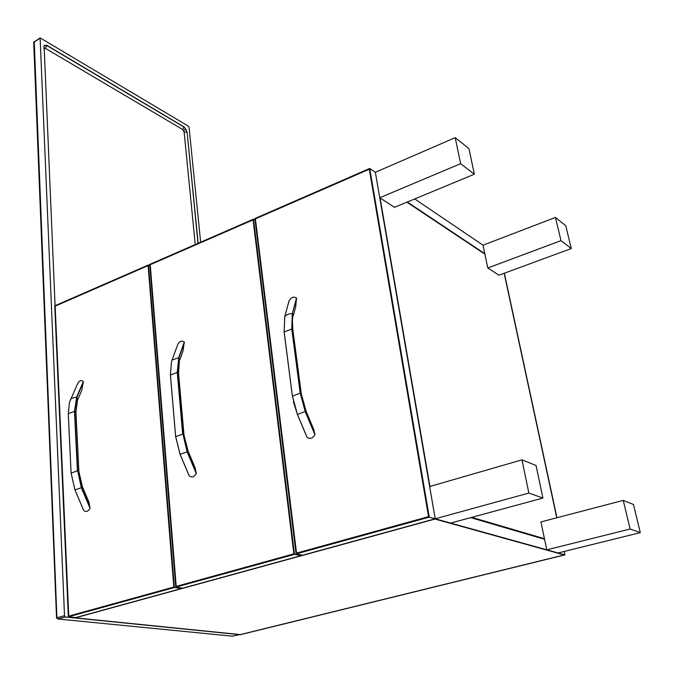 <?xml version="1.0" encoding="UTF-8"?>
<svg xmlns="http://www.w3.org/2000/svg" width="674" height="674" viewBox="0 0 674 674"><rect width="100%" height="100%" fill="white"/><g stroke="black" fill="none" stroke-linecap="round" stroke-linejoin="round"><path stroke-width="1.01" d="M173.816 587.054L148.12 265.615L55.167 306.131L68.748 616.112L173.816 587.054L148.12 265.615L55.167 306.131L68.748 616.112L173.816 587.054M174.347 587.543L148.507 264.933L54.763 305.819L68.344 616.828L174.347 587.543L181.407 588.537L181.357 587.939M68.344 616.828L75.741 617.578L181.407 588.537M148.507 264.933L149.864 265.539M293.856 553.86L253.079 219.867L150.235 264.697L176.217 586.388L293.856 553.86L253.079 219.867L150.235 264.697L176.217 586.388L293.856 553.86M294.471 554.365L253.483 219.151L149.771 264.385L175.788 587.147L294.471 554.365L301.067 555.654L300.966 554.879M175.788 587.147L182.839 588.149L301.067 555.654M253.483 219.151L255.058 220.01M428.546 516.621L369.293 169.216L255.404 218.856L296.543 553.118L428.546 516.621L369.293 169.216L255.404 218.856L296.543 553.118L428.546 516.621M429.271 517.135L369.714 168.458L254.882 218.544L296.08 553.927L429.271 517.135L435.219 518.795L375.351 172.283L379.757 197.752L394.484 207.331L474.361 174.212L468.927 148.575L455.228 137.665L460.612 163.681L474.361 174.212M296.08 553.927L302.668 555.216L435.219 518.795L450.645 523.083L542.932 498.061L536.032 465.473L521.979 459.845L528.854 493.056L542.932 498.061M369.714 168.458L375.351 172.283L455.228 137.665M521.979 459.845L429.65 486.552L435.219 518.795L528.854 493.056M640.3 532.629L633.459 504.481L623.248 500.394L630.114 529.014L640.3 532.629L558.08 552.966L546.783 549.824L630.114 529.014M623.248 500.394L540.944 521.929L546.783 549.824M571.291 248.546L565.722 225.638L555.427 217.441L560.995 240.652L571.291 248.546L498.929 275.211L487.791 267.966L560.995 240.652M555.427 217.441L483.031 245.201L487.791 267.966M379.757 197.752L460.612 163.681M484.901 254.165L406.911 202.183L484.901 254.165M556.758 517.792L504.16 273.282L556.758 517.792M471.792 517.346L544.457 538.72L471.792 517.346M380.069 197.954L429.945 486.468L380.069 197.954M470.713 517.64L544.584 539.301L470.713 517.64M375.351 172.283L435.219 518.795L74.452 617.932L240.247 634.706L564.947 554.87L435.219 518.795M484.8 253.694L407.323 202.006L484.8 253.694M556.96 517.742L504.337 273.214M483.031 245.201L414.721 198.94M564.197 554.938L434.949 519.047L75.286 617.856L240.348 634.579L564.197 554.938L434.949 519.047L75.286 617.856L240.348 634.579L564.197 554.938M74.452 617.932L74.426 617.443M564.947 554.87L564.214 551.45M182.654 129.509L45.36 48.343L46.835 45.52L183.96 127.015L185.847 129.181L186.917 132.096L184.137 132.053L182.654 129.509L184.103 126.939L46.978 45.411L44.105 45.647L55.074 305.676M44.374 45.318L46.978 45.411M200.65 242.193L189.049 127.218L188.459 126.207L40.111 37.879L64.51 615.733L65.395 617.013L239.885 634.579M34.239 41.502L56.886 617.704L57.762 618.985L232.597 636.189M198.181 243.272L187.069 132.02L184.103 126.939M293.35 315.558L295.726 306.653L296.476 298.043C293.628 296.299 291.143 297.268 289.036 300.958L288.961 301.219M301.312 393.877L292.878 329.931L292.044 328.988L300.503 393.22L301.337 394.063L306.047 411.123L297.445 414.459L307.007 437.19C310.023 439.347 312.66 438.479 314.893 434.612L313.688 429.313M179.933 359.587L183.067 350.758L184.28 342.013C181.997 340.387 179.899 341.027 177.978 343.942L171.516 361.475L170.421 374.921L175.661 436.584L180.084 454.259L189.175 475.768C191.787 477.891 194.137 477.116 196.244 473.46L195.098 467.731M78.007 399.067L81.798 390.254L83.323 381.585C81.495 380.069 79.726 380.456 77.999 382.739L69.447 402.445L68.301 413.6L71.082 473.005L74.974 489.905L83.643 510.328C85.91 512.409 88.033 511.709 90.021 508.238L88.968 502.223M45.36 48.343L43.827 48.688M43.776 46.725L44.189 48.208M185.847 129.181L183.631 130.579M65.395 617.013L57.762 618.985L56.54 617.881L64.51 615.733M232.008 636.197L239.649 634.647M40.027 38.224L33.708 42.411M56.54 617.915L33.7 42.327L40.111 37.879M195.241 244.552L184.137 132.053M187.069 132.02L198.021 243.339M296.678 298.481L292.297 313.646C288.944 313.587 286.433 314.556 284.765 316.553L284.15 331.844L292.39 395.933L297.445 414.459L307.007 437.19M292.853 329.738C292.331 322.475 292.339 318.347 292.878 317.353L292.583 313.789L292.044 328.988L284.167 331.962M314.96 434.014L305.566 411.662L300.208 393.212L305.305 411.797L314.893 434.612M296.476 298.043L292.297 313.646L291.758 328.971L300.208 393.212L292.406 396.034M297.445 414.459L293.426 401.814M289.036 300.958L284.731 316.679M184.44 342.443L179.048 357.557L171.963 360.11M178.543 373.126L179.402 361.079L179.048 357.557L177.548 372.343L170.429 375.005M183.977 434.84L178.568 373.345L177.548 372.343L182.966 434.149L183.994 435.033L188.071 451.091L187.128 451.866L196.244 473.46M196.328 472.887L187.389 451.74L182.966 434.149L187.128 451.866L180.076 454.225M184.28 342.013L178.77 357.431L177.262 372.334L182.671 434.149L175.67 436.659M83.458 381.998L77.03 396.885L71.124 398.494L70.61 399.16M70.677 399.328L70.357 400.103M75.943 412.058L77.485 400.289L77.03 396.885L74.763 411.266L68.301 413.668M78.892 471.497L75.951 412.277L74.763 411.266L77.695 470.806L78.9 471.69L82.455 486.872L81.335 487.749L90.021 508.238M90.114 507.691L81.596 487.614L77.695 470.806L81.335 487.749L74.966 489.88M83.323 381.585L76.76 396.759L74.485 411.258L77.409 470.806L71.082 473.064M306.047 411.123L313.865 429.726M289.028 300.966L284.757 316.561L284.116 331.903L292.356 395.983L297.394 414.459L306.864 436.979M188.071 451.091L195.216 468.017M177.978 343.942L171.516 361.475L170.404 374.963L175.636 436.617L180.051 454.259L189.074 475.617M82.455 486.872L89.052 502.425M77.999 382.739L69.447 402.445L68.285 413.625L71.065 473.03L74.957 489.897L83.576 510.21"/></g></svg>
